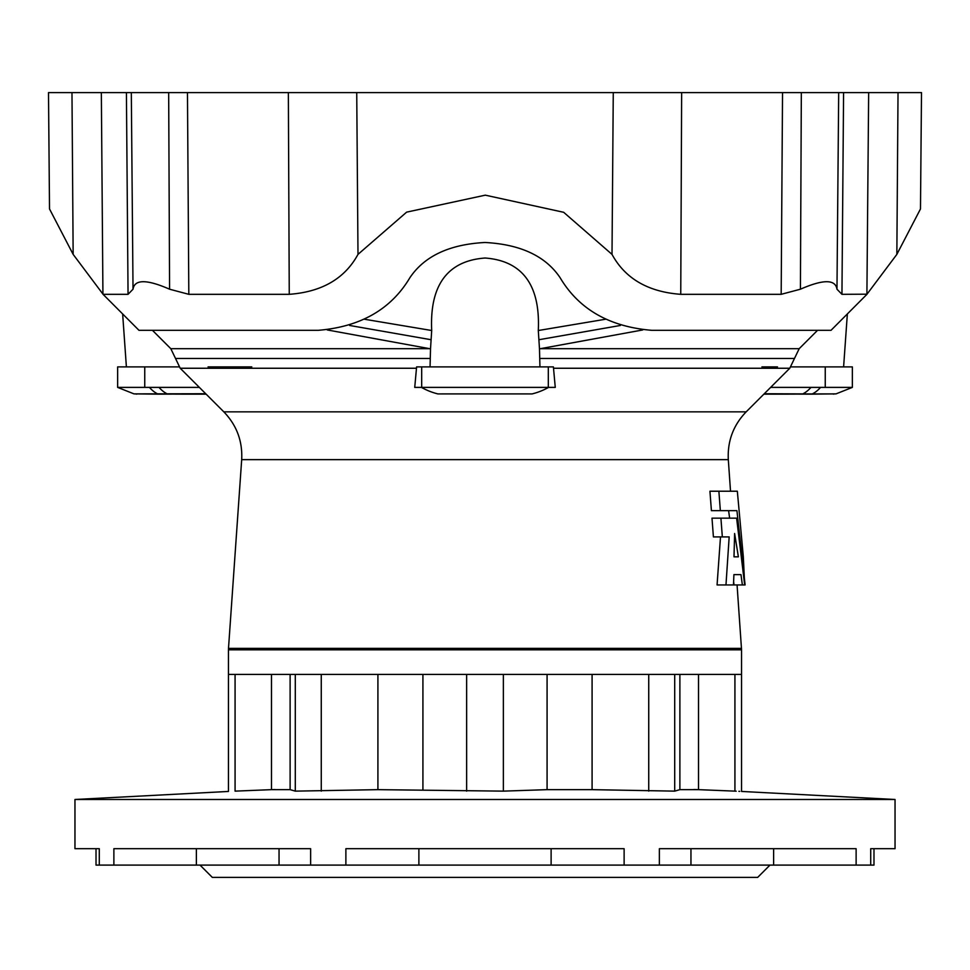 <?xml version="1.0" encoding="UTF-8"?>
<svg xmlns="http://www.w3.org/2000/svg" width="970" height="970" viewBox="0 0 970 970"><rect width="100%" height="100%" fill="white"/><g stroke="black" fill="none" stroke-linecap="round" stroke-linejoin="round"><path stroke-width="1.45" d="M131.314 92.611L133.023 289.205L128.052 294.322L103.099 294.322L73.15 254.382L49.519 208.95L48.5 92.611L838.686 92.611L836.977 289.205L841.948 294.322L867.071 294.189L831.011 330.321M868.659 92.611L866.901 294.322L896.85 254.382L920.481 208.95L921.5 92.611L838.686 92.611M200.014 865.094L212.321 877.389L757.679 877.389L769.986 865.094M728.312 459.634L241.688 459.634C242.633 441.132 236.68 425.2 223.827 411.85L746.172 411.85C733.32 425.2 727.367 441.132 728.312 459.634L730.519 491.22M737.067 584.946L741.553 649.815L228.447 649.815L228.496 648.384L741.504 648.384M728.603 510.669L729.622 518.162M709.931 491.22L711.41 510.669L720.346 510.669L718.879 491.22L709.931 491.22M720.504 536.907L717.072 584.946L725.972 584.946L729.173 536.907L713.411 536.907L711.992 518.162L736.618 518.162L744.681 584.946L734.047 584.946L733.611 581.685L734.023 584.74M139.062 330.321L318.196 330.321C360.573 326.805 391.152 309.248 409.934 277.638C424.484 256.068 449.51 244.355 485 242.488C520.49 244.355 545.516 256.068 560.066 277.638C578.847 309.248 609.427 326.805 651.804 330.321L830.938 330.321M836.977 289.205C835.412 279.227 823.227 279.227 800.42 289.205L781.177 294.322L680.746 294.322C648.105 291.909 625.201 278.596 612.009 254.382L563.679 212.297L485.303 195.164L406.636 212.139L357.991 254.382C344.799 278.596 321.894 291.909 289.254 294.322L188.823 294.322L169.58 289.205C146.773 279.227 134.587 279.227 133.023 289.205M101.341 92.611L102.929 294.189L138.989 330.321M196.376 848.689L196.376 865.094L873.982 865.094L873.982 848.689M196.376 865.094L96.018 865.094L96.018 848.689L96.018 865.094M734.92 674.417L734.92 791.132C743.723 791.544 743.723 791.544 734.92 791.132L698.521 789.653L679.885 789.653L674.708 791.132L592.088 789.653L547.08 789.653L503.369 791.132L377.912 789.653L295.292 791.132L295.292 674.417M235.079 674.417L235.079 791.132C226.277 791.544 226.277 791.544 235.079 791.132L271.479 789.653L290.115 789.653L295.292 791.132M271.479 674.417L271.479 789.653L275.043 789.544M693.841 789.507L697.297 789.604M734.981 791.132L736.194 791.193M738.873 791.314L739.71 791.35M345.878 865.094L345.878 848.689L624.122 848.689L624.122 865.094M659.37 865.094L659.37 848.689L856.122 848.689L856.122 865.094M870.72 865.094L870.72 848.689L895.043 848.689L895.043 799.486L74.957 799.486L74.957 848.689L99.279 848.689L99.279 865.094M113.878 865.094L113.878 848.689L310.63 848.689L310.63 865.094M820.571 387.394A65.608 32.798 90 0 1 812.327 393.929L836.007 393.881L852.351 387.394L770.641 387.394M764.287 393.735L812.327 393.929A8.196 4.098 90 0 1 811.344 394.159L764.033 393.99M761.935 366.89L777.491 366.89M852.351 387.394L852.351 366.89L790.999 366.89M199.359 387.394L117.649 387.394L133.993 393.881L205.713 393.735M251.776 366.89L208.065 366.89M179.001 366.89L117.649 366.89L117.649 387.394M539.732 358.463L539.478 348.751L540.29 348.691L799.183 348.691L794.478 358.463L539.732 358.463L539.938 366.89M430.268 358.463L175.521 358.463L170.817 348.691L429.71 348.691L430.522 348.751L430.062 366.89M416.603 366.89L414.736 387.394L555.264 387.394L553.397 366.89L416.603 366.89M349.649 325.471L431.104 339.73L430.522 348.751M429.71 348.691L327.254 329.945M642.746 329.945L540.29 348.691M539.478 348.751L538.896 339.73L620.351 325.471M364.611 319.263L431.698 330.515L431.104 339.73M538.896 339.73L538.301 330.515L605.389 319.263M421.441 387.394A65.608 65.608 0 0 0 437.955 393.929A65.608 65.608 0 0 1 421.441 387.394A65.608 65.608 0 0 0 437.955 393.929L532.045 393.929A65.608 65.608 0 0 0 548.559 387.394A65.608 65.608 0 0 1 532.045 393.929A65.608 65.608 0 0 0 548.559 387.394M538.301 330.515C539.575 302.616 534.567 261.682 485.085 258.02C435.312 261.657 430.437 302.713 431.698 330.515M228.447 649.815L228.447 674.417L741.553 674.417L741.553 791.447L895.043 799.486M742.365 584.946L740.971 574.628L733.914 574.628L733.465 584.946L725.972 584.946M740.971 574.628L733.914 574.628M722.335 536.907L720.916 518.162M738.376 556.828L733.999 556.828L734.617 533.5L738.376 556.828L733.999 556.828M718.879 491.22L737.333 491.22L743.323 556.828L744.681 584.946M745.105 584.946L736.933 510.669L720.346 510.669M613.27 92.611L612.009 254.382M356.73 92.611L357.991 254.382M681.643 92.611L680.746 294.322M782.535 92.611L781.177 294.322M801.329 92.611L800.42 289.205M288.357 92.611L289.254 294.322M187.465 92.611L188.823 294.322M168.671 92.611L169.58 289.205M71.974 92.611L73.15 254.382M126.415 92.611L128.052 294.322M898.026 92.611L896.85 254.382M843.585 92.611L841.948 294.322M773.623 848.689L773.623 865.094M551.118 848.689L551.118 865.094M418.882 848.689L418.882 865.094M377.912 789.653L377.912 674.417M321.264 791.132L321.264 674.417M290.115 789.653L290.115 674.417M698.521 789.653L698.521 674.417M679.885 789.653L679.885 674.417M674.708 791.132L674.708 674.417M648.736 791.132L648.736 674.417M592.088 789.653L592.088 674.417M810.993 387.394A65.608 32.798 90 0 1 802.736 393.929A8.196 4.098 90 0 1 801.753 394.159M825.252 366.89L825.252 387.394M763.863 394.159L766.251 394.159A8.196 4.098 -90 0 0 767.04 394.014M149.428 387.394A65.608 32.798 90 0 0 157.673 393.929A8.196 4.098 90 0 0 158.656 394.159L205.967 393.99M159.007 387.394A65.608 32.798 90 0 0 167.264 393.929A8.196 4.098 90 0 0 168.246 394.159M144.748 366.89L144.748 387.394M206.137 394.159L203.748 394.159A8.196 4.098 -90 0 1 202.96 394.014M416.494 368.248L180.214 368.248L175.521 358.463M746.172 411.85L789.786 368.248L553.506 368.248M548.317 366.89L548.317 387.394M421.683 366.89L421.683 387.394M547.08 789.653L547.08 674.417M503.369 791.132L503.369 674.417M466.631 791.132L466.631 674.417M422.92 789.653L422.92 674.417M241.688 459.634L228.496 648.384M690.955 848.689L690.955 865.094M279.045 848.689L279.045 865.094M74.957 799.486L228.447 791.447L228.447 674.417M843.609 366.89L847.356 313.953M766.251 394.159L794.709 394.135M836.007 393.881L811.344 394.159M832.102 393.905L833.861 394.123M126.391 366.89L122.644 313.953M158.656 394.159L133.993 393.881M203.748 394.159L175.279 394.135M137.885 393.905L136.139 394.123M789.786 368.248L794.478 358.463M741.553 649.815L741.553 674.417M223.827 411.85L180.214 368.248M441.932 393.905L528.068 393.905M799.183 348.691L817.552 330.321M170.817 348.691L152.448 330.321"/></g></svg>
